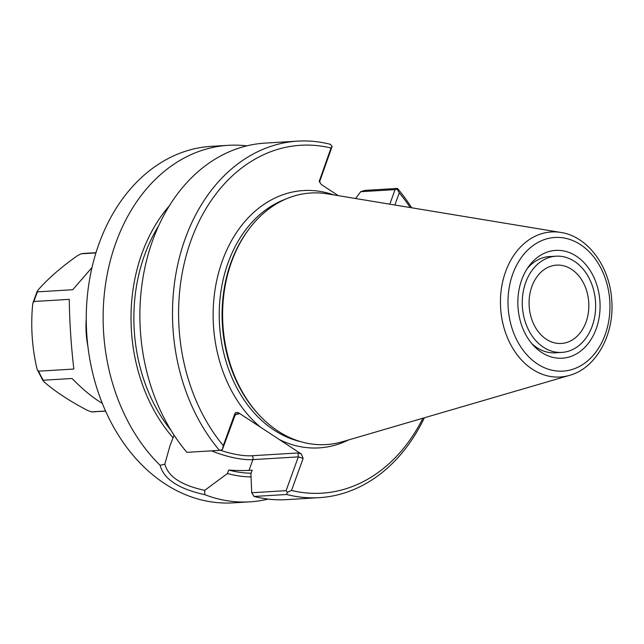 <?xml version="1.0" encoding="UTF-8"?>
<svg xmlns="http://www.w3.org/2000/svg" width="644" height="644" viewBox="0 0 644 644"><rect width="100%" height="100%" fill="white"/><g stroke="black" fill="none" stroke-linecap="round" stroke-linejoin="round"><path stroke-width="0.97" d="M586.032 322.081A39.244 29.841 -93.5 0 1 561.318 343.469A39.244 29.841 -93.5 0 1 529.167 306.093A39.244 29.841 -93.5 0 1 556.601 265.127A39.244 29.841 -93.5 0 1 586.032 322.081M592.206 326.13A48.195 36.652 -93.5 0 1 561.858 352.405A48.195 36.652 -93.5 0 1 522.373 306.504A48.195 36.652 -93.5 0 1 556.062 256.191A48.195 36.652 -93.5 0 1 592.206 326.13M319.464 182.172L332.135 146.365L331.024 147.991L319.263 181.262L321.284 184.498L338.277 195.655M355.593 198.521L360.696 191.711L395.07 189.634L389.805 204.18M394.861 205.017L399.272 192.814L397.123 189.046L395.07 189.634M301.263 453.964L298.043 452.965L298.325 456.878L286.097 490.664L287.353 492.282L291.531 490.47L303.147 458.367L301.263 453.964L279.335 439.554A128.897 98.017 86.5 0 0 348.557 439.941M235.913 414.181L238.731 414.012L237.25 413.73L235.044 415.324L222.365 449.601L219.483 450.373L186.881 452.338A178.589 135.803 86.5 0 1 146.663 260.104A178.589 135.803 86.5 0 1 265.119 143.105L297.729 141.133A178.589 135.803 86.5 0 0 179.274 258.139A178.589 135.803 86.5 0 0 219.483 450.373M333.785 194.915A128.897 98.017 86.5 0 0 220.393 266.648A128.897 98.017 86.5 0 0 260.562 427.23L238.312 412.635L235.817 412.466L234.891 413.553L223.275 445.648L222.365 449.601M286.097 490.664L251.724 492.741L250.91 473.654L252.174 470.168L249.019 470.353C243.649 470.716 236.879 470.611 228.717 470.048L227.469 473.493L204.728 490.342C181.439 485.351 168.14 476.616 164.84 464.147L169.952 445.825L174.065 435.159M164.84 464.147L160.115 465.306C163.753 479.136 178.67 488.925 204.848 494.689L204.728 490.342M160.115 465.306A178.589 135.803 -93.5 0 1 115.912 242.683A178.589 135.803 -93.5 0 1 228.354 145.319A178.589 135.803 -93.5 0 1 246.837 145.858M268.137 499.092A178.589 135.803 -93.5 0 1 249.848 501.845L232.959 502.867A178.589 135.803 -93.5 0 1 99.015 243.698A178.589 135.803 -93.5 0 1 211.465 146.333L228.354 145.319M249.848 501.845A178.589 135.803 -93.5 0 1 204.848 494.689M169.38 205.79A154.021 117.128 86.5 0 0 173.107 437.791M332.135 146.365L330.283 144.304A178.589 135.803 86.5 0 0 297.729 141.133M223.275 445.648A174.266 132.519 -93.5 0 1 191.067 240.284A174.266 132.519 -93.5 0 1 331.024 147.991M399.272 192.814A174.266 132.519 -93.5 0 1 410.196 207.553M422.899 418.222A174.266 132.519 -93.5 0 1 291.531 490.47M251.724 492.741L254.066 496.46L286.669 494.487L287.353 492.282M286.669 494.487A178.589 135.803 86.5 0 0 319.223 497.667A178.589 135.803 86.5 0 0 424.356 417.795M411.693 207.795A178.589 135.803 86.5 0 0 397.461 188.426L364.858 190.391L360.696 191.711M397.123 189.046L397.461 188.426M254.066 496.46A178.589 135.803 86.5 0 0 286.62 499.631L319.223 497.667M260.562 427.23L279.335 439.554M560.876 232.46L327.418 193.86A126.023 95.827 86.5 0 0 248.302 230.005L247.489 231.116A124.582 94.732 86.5 0 0 231.003 262.454A124.582 94.732 86.5 0 0 258.534 414.374L259.476 415.38A126.023 95.827 86.5 0 0 342.367 441.752L569.489 375.38C596.36 368.11 614.754 334.051 611.711 299.814C609.691 266.415 587.69 236.38 560.876 232.46A72.659 55.247 86.5 0 0 505.645 271.575A72.659 55.247 86.5 0 0 513.171 348.935A72.659 55.247 86.5 0 0 569.489 375.38M248.302 230.005A126.023 95.827 86.5 0 0 231.623 261.706A126.023 95.827 86.5 0 0 259.476 415.38M576.372 256.199A54.007 41.071 -93.5 0 1 594.018 334.035A54.007 41.071 -93.5 0 1 533.643 345.691A54.007 41.071 -93.5 0 1 528.853 266.246A54.007 41.071 -93.5 0 1 576.372 256.199M550.998 256.497A48.236 36.676 86.5 0 0 549.574 256.545A48.236 36.676 86.5 0 0 527.227 268.604M531.743 343.542A48.236 36.676 86.5 0 0 555.378 352.832A48.236 36.676 86.5 0 0 556.802 352.711M227.469 473.493A154.021 117.128 86.5 0 0 251.047 476.922M158.674 225.794A150.285 114.286 86.5 0 0 170.998 430.329M228.717 470.048A150.285 114.286 86.5 0 0 251.079 473.195M91.987 267.534L72.748 289.728L37.481 291.853L37.167 291.265L32.957 302.93L33.995 301.489L69.262 299.363C69.608 322.741 71.138 345.965 73.843 369.044L38.584 371.169L37.376 369.881L36.772 367.917C32.039 347.124 30.654 326.13 32.627 304.934L32.957 302.93M86.224 319.311A79.381 60.367 86.5 0 0 87.85 346.19M105.495 411.017L91.472 411.862L87.568 410.437C69.697 401.107 55.183 391.576 44.025 381.844L43.301 380.226L72.047 378.495C82.778 389.443 92.849 397.734 102.267 403.386M33.995 301.489A79.381 60.367 86.5 0 1 35.613 296.586A79.381 60.367 86.5 0 1 37.481 291.853L37.988 290.122C47.769 278.86 60.898 267.397 77.385 255.732L81.064 253.808L95.932 252.915M85.596 253.309L81.064 253.808A79.381 60.367 86.5 0 1 85.596 253.309L96.004 252.681M37.376 369.881L43.059 380.821L43.301 380.226A79.381 60.367 86.5 0 1 38.584 371.169M95.151 411.79A79.381 60.367 86.5 0 1 91.472 411.862L105.56 411.162M319.553 181.866L319.408 180.095M298.043 452.965L251.852 455.751A2.882 2.19 -93.5 0 1 252.907 459.623L298.325 456.878L303.147 458.367M251.852 455.751A42.987 13.782 19.9 0 1 220.208 450.18M211.514 450.856A45.869 14.707 -160.1 0 0 252.907 459.623L249.019 470.353M234.891 413.553L235.044 415.324M238.731 414.012L238.634 412.828M300.418 441.583A124.582 94.732 -93.5 0 1 228.137 262.623A124.582 94.732 -93.5 0 1 285.799 199.068M512.777 273.966A66.952 50.916 -93.5 0 1 600.747 267.815A66.952 50.916 -93.5 0 1 563.355 371.105A66.952 50.916 -93.5 0 1 512.777 273.966M556.062 256.191L548.149 256.666M561.858 352.405L553.953 352.888"/></g></svg>
